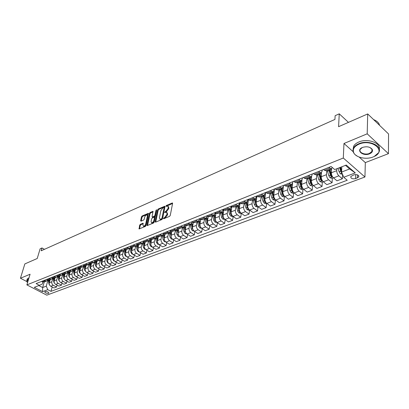 <?xml version="1.0" encoding="UTF-8"?>
<svg xmlns="http://www.w3.org/2000/svg" width="409" height="409" viewBox="0 0 409 409"><rect width="100%" height="100%" fill="white"/><g stroke="black" fill="none" stroke-linecap="round" stroke-linejoin="round"><path stroke-width="0.61" d="M163.431 218.457L163.723 218.769L169.571 216.335L170.262 215.425L172.598 203.385L172.414 202.93L166.371 205.476L165.896 206.1L166.023 206.422L167.675 205.962L168.257 207.44L168.063 208.432L165.896 211.3L164.674 212.245L164.801 212.573L166.443 212.128L167.036 213.626L166.841 214.633L164.658 217.516L163.431 218.457M48.528 293.345L48.875 293.089C48.507 291.934 47.25 291.433 45.118 291.581L44.775 291.832C45.143 292.987 46.396 293.493 48.528 293.345M140.302 224.331L139.653 225.195L139.096 228.963L145.374 226.407L146.039 225.528L148.38 213.324L142.127 215.967L141.483 216.826L140.624 220.753L140.993 221.182L143.569 220.083L144.219 219.219L144.643 217.261C145.159 215.753 145.926 214.95 146.954 214.858L147.393 216.08L145.742 223.81C145.231 225.328 144.459 226.131 143.431 226.223L142.981 224.97L143.094 223.212L140.302 224.331L140.875 224.694L140.226 225.558L139.51 228.846M359.143 157.061L365.324 162.598L388.438 153.661L367.2 133.82L367.706 113.942L338.58 126.688L339.255 113.83L335.14 115.691L334.93 119.428L41.151 250.799L41.994 247.956L40.123 248.8L37.229 258.503L24.847 263.917L20.45 278.243L26.846 281.561M367.2 133.82L343.979 143.493L343.299 158.032L26.882 284.894L30.082 274.234L20.45 278.243M155.149 221.729L155.548 222.169L161.908 219.526L162.588 218.626L164.98 206.678L164.801 206.218L158.257 208.989L157.593 209.868L155.149 221.729L155.722 222.097L158.165 210.246L157.593 209.868M153.549 223.002L147.122 225.62L146.949 225.149L149.449 213.386L150.103 212.516L152.951 211.346L152.122 216.56L152.291 217.026L154.275 216.243L154.939 215.359L155.972 210.39L156.591 209.751L154.219 222.118L153.549 223.002M367.706 113.942L388.55 133.963L388.438 153.661M353.928 174.837L350.789 176.499C350.712 178.472 352.318 179.183 355.605 178.631L358.77 176.969C358.846 174.986 357.236 174.275 353.928 174.837M343.299 158.032L364.94 176.995L46.8 295.17L26.882 284.894M355.278 172.884L343.744 177.266L341.576 172.071L349.639 168.958L355.278 172.884L346.265 165.037L334.72 169.566L331.116 166.494L36.11 283.601L39.417 285.329L42.285 284.061L42.863 282.057M52.199 287.011L50.987 291.356L347.236 180.241L343.744 177.266M50.987 291.356L47.751 289.669L42.577 291.632L34.274 287.343L39.417 285.329M365.324 162.598L364.94 176.995M44.453 249.321L41.994 247.956M348.463 122.363L339.255 113.83M349.639 168.958L345.482 165.343M341.576 172.071L341.827 166.78M41.58 281.433L42.459 281.893L44.228 281.985L42.638 287.558L46.278 286.152L47.971 280.191M57.081 285.129L56.56 287.006L54.019 287.967L50.782 286.264C49.52 285.436 49.029 284.265 49.31 282.747L50.184 279.633M56.56 287.006L53.323 285.293C52.055 284.459 51.565 283.279 51.841 281.76L52.833 278.217M62.035 283.212L61.514 285.129L58.927 286.106L55.68 284.388C54.417 283.549 53.922 282.368 54.198 280.84L55.067 277.711M61.514 285.129L58.262 283.401C56.994 282.558 56.493 281.366 56.769 279.838L57.776 276.208M67.066 281.269L66.544 283.222L63.916 284.219L60.66 282.481C59.392 281.632 58.891 280.441 59.162 278.902L60.031 275.753M66.544 283.222L63.283 281.474C62.01 280.625 61.503 279.424 61.774 277.885L62.797 274.158M72.183 279.291L71.652 281.29L68.988 282.297L65.716 280.538C64.443 279.684 63.937 278.483 64.208 276.934L65.067 273.764M71.652 281.29L68.38 279.521C67.102 278.657 66.595 277.45 66.861 275.901L67.894 272.072M77.378 277.282L76.846 279.321L74.136 280.349L70.859 278.57C69.576 277.706 69.07 276.494 69.336 274.935L70.19 271.745M76.846 279.321L73.564 277.532C72.281 276.663 71.769 275.446 72.035 273.887L73.047 270.063M82.659 275.237L82.122 277.322L79.366 278.365L76.079 276.571C74.796 275.692 74.285 274.475 74.545 272.905L75.394 269.695M82.122 277.322L78.83 275.513C77.541 274.633 77.03 273.411 77.286 271.837L78.242 268.197M88.027 273.156L87.485 275.293L84.689 276.356L81.386 274.536C80.098 273.652 79.581 272.42 79.842 270.84L80.68 267.609M87.485 275.293L84.182 273.463C82.889 272.573 82.373 271.336 82.628 269.751L83.538 266.223M93.482 271.044L92.94 273.227L90.092 274.306L86.785 272.466C85.491 271.571 84.97 270.329 85.225 268.744L86.054 265.487M92.94 273.227L89.622 271.377C88.329 270.477 87.807 269.229 88.058 267.634L88.937 264.173M99.029 268.892L98.482 271.131L95.588 272.225L92.27 270.364C90.972 269.459 90.445 268.207 90.696 266.607L91.519 263.335M98.482 271.131L95.159 269.255C93.855 268.345 93.329 267.087 93.579 265.482L94.428 262.072M104.668 266.709L104.116 268.994L101.176 270.109L97.843 268.222C96.544 267.312 96.013 266.049 96.258 264.439L97.076 261.141M104.116 268.994L100.783 267.097C99.479 266.177 98.947 264.909 99.188 263.294L100.021 259.909M110.404 264.485L109.847 266.826L106.856 267.956L103.518 266.049C102.209 265.124 101.677 263.851 101.918 262.23L102.725 258.912M109.847 266.826L106.504 264.904C105.195 263.974 104.658 262.696 104.898 261.07L105.711 257.701M116.233 262.22L115.681 264.618L112.633 265.768L109.285 263.841C107.976 262.905 107.434 261.622 107.674 259.986L108.472 256.647M115.681 264.618L112.327 262.675C111.013 261.734 110.471 260.446 110.706 258.805L111.504 255.441M122.168 259.914L121.611 262.374L118.513 263.544L115.154 261.591C113.84 260.645 113.293 259.347 113.528 257.706L114.316 254.342M121.611 262.374L118.247 260.405C116.928 259.454 116.381 258.151 116.611 256.504L117.393 253.13M128.201 257.568L127.644 260.088L124.494 261.279L121.125 259.301C119.801 258.345 119.254 257.041 119.484 255.385L120.261 252M127.644 260.088L124.27 258.094C122.945 257.133 122.398 255.819 122.623 254.158L123.395 250.768M134.346 255.18L133.784 257.762L130.578 258.979L127.199 256.97C125.875 256.003 125.323 254.689 125.543 253.018L126.309 249.613M133.784 257.762L130.399 255.743C129.07 254.771 128.518 253.447 128.738 251.775L129.5 248.355M140.594 252.747L140.031 255.4L136.764 256.632L133.38 254.602C132.051 253.626 131.493 252.297 131.708 250.615L132.47 247.174M140.031 255.4L136.637 253.355C135.307 252.368 134.745 251.034 134.96 249.347L135.711 245.906M146.954 250.272L146.386 252.992L143.068 254.245L139.673 252.189C138.339 251.198 137.777 249.858 137.986 248.166L138.738 244.684M146.386 252.992L142.986 250.916C141.652 249.925 141.09 248.575 141.294 246.878L142.035 243.411M153.431 247.747L152.864 250.538L149.479 251.816L146.079 249.735C144.74 248.733 144.172 247.379 144.377 245.676L145.123 242.138M152.864 250.538L149.454 248.442C148.114 247.43 147.547 246.07 147.746 244.362L148.472 240.87M160.021 245.175L159.454 248.043L156.013 249.347L152.598 247.235C151.258 246.218 150.686 244.853 150.885 243.14L151.627 239.531M159.454 248.043L156.039 245.916C154.694 244.894 154.121 243.524 154.316 241.801L155.026 238.289M166.734 242.557L166.166 245.502L162.659 246.826L159.239 244.689C157.894 243.662 157.317 242.281 157.511 240.553L158.247 236.872M166.166 245.502L162.741 243.345C161.397 242.312 160.814 240.927 161.003 239.193L161.703 235.656M173.569 239.889L173.002 242.91L169.433 244.265L166.003 242.097C164.653 241.054 164.07 239.664 164.26 237.926L164.996 234.153M173.002 242.91L169.571 240.727C168.222 239.684 167.634 238.283 167.818 236.535L168.503 232.972M180.533 237.164L179.97 240.272L176.33 241.653L172.895 239.454C171.54 238.401 170.952 237 171.131 235.241L171.867 231.366M179.97 240.272L176.53 238.064C175.175 237 174.582 235.589 174.755 233.83L175.43 230.241M187.629 234.388L187.066 237.588L183.36 238.989L179.914 236.765C178.559 235.696 177.966 234.28 178.135 232.511L178.871 228.519M187.066 237.588L183.615 235.344C182.261 234.27 181.662 232.849 181.826 231.075L182.486 227.46M194.858 231.555L194.295 234.848L190.517 236.279L187.066 234.02C185.706 232.941 185.108 231.509 185.272 229.73L186.008 225.604M194.295 234.848L190.839 232.573C189.479 231.489 188.876 230.047 189.035 228.263L189.674 224.623M202.225 228.667L201.668 232.056L197.813 233.519L194.357 231.228C192.992 230.134 192.388 228.687 192.542 226.893L193.283 222.619M201.668 232.056L198.207 229.751C196.841 228.651 196.233 227.199 196.381 225.4L197.005 221.734M209.735 225.722L209.178 229.214L205.252 230.702L201.79 228.375C200.425 227.266 199.812 225.809 199.96 224.004L200.701 219.561M209.178 229.214L205.712 226.872C204.342 225.758 203.728 224.29 203.871 222.476L204.48 218.784M217.389 222.711L216.842 226.315L212.838 227.828L209.367 225.471C207.997 224.347 207.383 222.874 207.516 221.054L208.263 216.427M216.842 226.315L213.365 223.938C211.995 222.808 211.376 221.33 211.509 219.5L212.097 215.783M225.195 219.638L224.653 223.355L220.569 224.899L217.097 222.511C215.722 221.371 215.098 219.884 215.226 218.048L215.978 213.212M224.653 223.355L221.172 220.947C219.802 219.802 219.173 218.304 219.296 216.463L219.863 212.716M233.156 216.504L232.619 220.339L228.457 221.913L224.976 219.49C223.6 218.334 222.971 216.831 223.089 214.981L223.841 209.919M232.619 220.339L229.137 217.895C227.762 216.729 227.128 215.221 227.24 213.365L227.787 209.592M241.274 213.299L240.748 217.261L236.499 218.866L233.018 216.407C231.637 215.236 231.003 213.718 231.116 211.857L231.867 206.555M240.748 217.261L237.261 214.776C235.881 213.6 235.247 212.077 235.349 210.206L235.875 206.402M249.562 210.027L249.045 214.117L244.71 215.758L241.223 213.258C239.843 212.072 239.199 210.543 239.301 208.662L240.047 203.109M249.045 214.117L245.553 211.601C244.173 210.405 243.529 208.866 243.621 206.98L244.127 203.15M258.007 206.755L257.512 210.911L253.084 212.588L249.597 210.052C248.212 208.846 247.563 207.302 247.655 205.405L248.401 199.587M257.512 210.911L254.02 208.355C252.634 207.143 251.98 205.589 252.067 203.687L252.547 199.827M266.622 203.447L266.152 207.639L261.637 209.352L258.145 206.775C256.755 205.553 256.1 203.989 256.182 202.082L256.918 195.977M266.152 207.639L262.66 205.042C261.269 203.815 260.615 202.24 260.686 200.323L261.141 196.438M275.421 200.078L274.976 204.301L270.364 206.044L266.873 203.426C265.482 202.189 264.822 200.609 264.889 198.687L265.589 192.506M274.976 204.301L271.484 201.663C270.093 200.415 269.429 198.825 269.485 196.893L269.92 192.976M284.403 196.632L283.989 200.885L279.281 202.67L275.784 200.011C274.393 198.754 273.723 197.158 273.779 195.221L274.439 188.989M283.989 200.885L280.492 198.207C279.102 196.939 278.432 195.333 278.478 193.385L278.882 189.444M293.58 193.114L293.197 197.399L288.386 199.224L284.889 196.519C283.498 195.246 282.818 193.631 282.859 191.678L283.483 185.4M293.197 197.399L289.7 194.674C288.309 193.391 287.629 191.77 287.66 189.807L288.038 185.834M302.951 189.52L302.604 193.84L297.686 195.701L294.189 192.956C292.798 191.663 292.113 190.032 292.138 188.058L292.558 183.462M302.604 193.84L299.107 191.069C297.711 189.766 297.026 188.125 297.046 186.146L297.394 182.143M312.532 185.844L312.215 190.2L307.19 192.102L303.693 189.311C302.302 187.997 301.612 186.346 301.622 184.362L301.98 180.047M312.215 190.2L308.723 187.383C307.328 186.059 306.632 184.403 306.638 182.404L306.954 178.37M322.323 182.092L322.041 186.478L316.903 188.421L313.412 185.584C312.016 184.254 311.321 182.583 311.315 180.579L311.627 176.402M322.041 186.478L318.55 183.615C317.154 182.271 316.454 180.594 316.443 178.58L316.73 174.515M332.338 178.252L332.088 182.675L326.837 184.663L323.345 181.78C321.949 180.425 321.244 178.738 321.229 176.719L321.5 172.603M332.088 182.675L328.601 179.766C327.205 178.396 326.494 176.698 326.469 174.674L326.719 170.579M342.568 174.449L342.364 178.784L336.99 180.814L333.509 177.884C332.113 176.509 331.397 174.801 331.367 172.762L331.597 168.656M342.364 178.784L338.882 175.824C337.486 174.433 336.771 172.721 336.73 170.676L336.827 168.738M38.804 285.564L42.638 287.558L42.577 291.632M322.22 170.021L322.154 171.054L321.177 172.762L319.587 172.245L318.631 171.448M312.195 174.004L312.123 175.021L311.126 176.729L309.526 176.223L308.57 175.441M302.399 177.895L302.312 178.907L301.3 180.604L299.695 180.113L298.739 179.346M292.813 181.698L292.721 182.705L291.689 184.393L290.073 183.922L289.122 183.166M283.432 185.42L283.335 186.417L282.282 188.099L280.666 187.644L279.71 186.898M274.255 189.065L274.153 190.052L273.084 191.729L271.464 191.284L270.507 190.553M265.277 192.629L265.165 193.61L264.081 195.282L262.455 194.848L261.499 194.127M256.484 196.121L256.361 197.097L255.267 198.759L253.636 198.334L252.685 197.629M247.869 199.536L247.747 200.507L246.637 202.158L245.006 201.755L244.05 201.054M239.439 202.884L239.306 203.846L238.186 205.492L236.55 205.098L235.599 204.408M231.177 206.167L231.039 207.123L229.904 208.759L228.268 208.375L227.317 207.695M225.845 210.359L224.03 210.052L223.079 209.382L222.941 210.328L221.796 211.959L220.154 211.586L219.204 210.916M215.134 212.624L215.001 213.467L213.846 215.093L212.205 214.73L211.254 214.076M207.337 215.799L206.054 218.166L204.413 217.813L203.462 217.169M199.699 218.907L198.411 221.177L196.77 220.834L195.824 220.2M192.21 221.949L190.921 224.132L189.28 223.8L188.339 223.171M184.858 224.935L183.575 227.031L181.933 226.709L180.993 226.085M177.649 227.854L176.371 229.873L173.789 228.948M170.573 230.722L169.3 232.66L166.724 231.755M163.636 233.534L162.363 235.395L159.786 234.505M156.821 236.29L155.553 238.079L152.981 237.21M150.129 238.994L148.871 240.717L146.299 239.858M143.559 241.642L142.306 243.304L139.74 242.465M137.112 244.245L135.86 245.845L133.303 245.022M130.778 246.801L129.535 248.345L126.979 247.532M332.343 167.537L331.459 168.707L329.879 168.171L328.923 167.363M326.249 170.763L324.495 170.302L323.545 169.5M316.085 174.771L314.327 174.326L313.371 173.534M306.157 178.687L304.388 178.258L303.432 177.48M296.443 182.516L294.664 182.102L293.708 181.34M286.944 186.264L285.16 185.865L284.204 185.113M277.65 189.929L275.855 189.546L274.899 188.81M268.549 193.518L266.755 193.145L265.799 192.419M259.649 197.031L257.849 196.673L256.893 195.957M250.932 200.466L249.127 200.124L248.171 199.418M242.394 203.83L240.584 203.503L239.633 202.808M234.035 207.128L232.22 206.811L231.269 206.126M217.818 213.524L215.998 213.227L215.052 212.568M209.95 216.627L208.13 216.341L207.184 215.691M202.24 219.669L200.42 219.393L199.474 218.749M194.679 222.649L192.859 222.384L191.913 221.75M187.266 225.574L185.441 225.318L184.5 224.694M179.996 228.442L178.171 228.196L177.23 227.583M172.859 231.254L171.034 231.019L170.098 230.41M165.86 234.014L164.035 233.79L163.099 233.191M158.989 236.724L157.163 236.509L156.233 235.916M152.245 239.388L150.425 239.173L149.489 238.59M145.624 241.995L143.804 241.796L142.874 241.218M139.126 244.562L137.306 244.367L136.381 243.8M132.741 247.077L130.921 246.888L130.001 246.33M126.468 249.551L124.653 249.372L123.733 248.82M124.551 249.311L123.319 250.794L120.767 249.996M120.312 251.98L118.498 251.806L117.577 251.259M118.436 251.77L117.209 253.202L114.663 252.419M114.259 254.367L112.449 254.199L111.534 253.662M112.429 254.188L111.207 255.569L108.666 254.797M108.313 256.714L106.504 256.55L105.588 256.019M106.519 256.561L105.307 257.895L102.777 257.138M102.465 259.015L100.66 258.861L99.75 258.34M100.711 258.892L99.515 260.18L96.984 259.439M96.723 261.285L94.919 261.136L94.009 260.615M95.006 261.182L93.814 262.43L91.289 261.699M91.074 263.508L89.274 263.37L88.37 262.859M89.392 263.432L88.211 264.638L85.696 263.917M85.517 265.702L83.722 265.564L82.822 265.058M83.871 265.64L82.7 266.811L80.19 266.106M80.057 267.854L78.262 267.726L77.367 267.225M78.441 267.813L77.286 268.948L74.781 268.253M74.683 269.971L72.894 269.848L71.999 269.357M73.099 269.95L71.953 271.049L69.458 270.364M69.402 272.057L67.618 271.939L66.723 271.448M67.848 272.051L66.713 273.115L64.218 272.445M64.561 275.64L64.223 274.096L62.419 273.994L61.529 273.509M62.679 274.117L61.554 275.15L59.07 274.49M59.09 276.126L57.311 276.014L56.422 275.538M57.592 276.147L56.478 277.154L53.998 276.499M54.054 278.11L52.28 278.008L51.396 277.532M52.587 278.14L51.483 279.122L49.014 278.483M49.1 280.063L47.332 279.966L46.452 279.495M47.659 280.109L46.57 281.06L44.106 280.431M46.278 286.152L47.751 289.669M343.979 143.493L353.136 151.688M164.096 218.611L165.241 217.895L167.419 215.016L166.841 214.633M166.898 212.429L167.618 214.014L167.419 215.016M168.125 206.264L168.835 207.823L168.641 208.815L166.473 211.683L165.338 212.389M172.593 203.421L166.57 206.233M164.97 206.714L158.83 209.367L158.165 210.246M161.499 218.835L161.974 218.207L164.075 207.726L163.953 207.404L163.012 207.767L160.87 210.609L159.418 217.752L160.001 219.265L161.499 218.835L162.082 219.214L162.552 218.585L161.974 218.207M164.05 207.47L164.653 208.109L162.552 218.585M160.139 219.352L161.294 219.541L160.711 219.163M162.082 219.214L161.294 219.541M146.949 225.149L147.521 225.512L150.021 213.759L149.449 213.386M153.114 211.836L150.676 212.89L150.021 213.759M152.736 217.312L154.853 216.617L155.517 215.737L156.545 210.768L155.972 210.39M151.079 221.54L151.545 222.803C152.603 222.711 153.39 221.893 153.902 220.354L154.474 217.598L154.086 217.164L152.317 217.91L151.652 218.789L151.079 221.54M151.77 222.946L152.128 223.171C153.181 223.084 153.968 222.266 154.484 220.727L153.902 220.354M154.433 217.215L155.052 217.971L154.484 220.727M143.252 223.692L140.875 224.694M143.671 226.376L144.009 226.591C145.037 226.499 145.808 225.696 146.32 224.178L145.742 223.81M147.291 215.073L147.966 216.448L146.32 224.178M148.533 213.81L142.7 216.33L142.051 217.194L141.202 221.095M342.527 174.346L340.293 173.779L339.092 171.765L338.028 168.268M341.643 170.665L340.605 167.255M339.603 167.649L340.671 171.151L341.443 172.7L341.939 172.946M341.443 172.7L341.5 171.56L340.196 167.419M331.541 169.653L331.305 168.769M333.442 177.828L331.99 178.385L330.027 177.731L328.831 175.742L327.241 170.369M328.78 169.766L330.375 175.144L331.147 176.678L332.2 176.688L329.756 169.377M331.147 176.678L331.208 175.543L329.403 169.52M321.433 173.585L321.213 172.751M323.284 181.724L321.934 182.24L319.986 181.596L318.8 179.633L317.241 174.316M318.744 173.723L320.308 179.045L321.075 180.558L322.108 180.579L319.7 173.344M321.075 180.558L321.147 179.439L319.373 173.472M311.551 177.434L311.346 176.632M313.345 185.533L312.103 186.008L310.17 185.374L308.989 183.436L307.461 178.171M312.133 183.968L309.864 177.225M308.933 177.593L310.467 182.864L311.223 184.357L312.241 184.382M311.223 184.357L311.305 183.247L309.567 177.342M301.883 181.202L301.684 180.395M303.631 189.26L302.481 189.699L300.569 189.07L299.393 187.158L297.89 181.949M302.225 187.312L300.242 181.018M299.332 181.376L300.84 186.596L301.586 188.074L302.609 188.038M301.586 188.074L301.678 186.969L299.971 181.126M373.049 156.984L374.255 156.453C386.878 150.834 371.883 138.436 358.979 144.162C354.281 146.325 352.507 149.111 353.652 152.516C355.493 157.465 366.05 159.888 373.049 156.984M357.686 156.417L354.981 154.582L353.519 152.664L352.957 150.425L353.627 147.884C354.598 146.177 356.326 144.801 358.811 143.758C368.54 139.346 383.039 145.936 378.668 152.664L374.209 156.473M369.578 153.82C363.187 156.586 355.712 150.497 362.072 147.618L362.543 147.409C367.062 146.146 370.319 146.867 372.318 149.576C372.911 151.335 371.996 152.751 369.578 153.82M362.369 147.485L360.288 149.254C358.299 152.393 364.9 155.389 369.409 153.426L371.904 151.473L372.016 149.387L369.956 147.485M373.611 119.617C376.991 120.952 378.974 122.858 379.567 125.333M353.074 149.326L353.693 146.125C354.659 144.418 356.387 143.038 358.867 141.989C367.589 138.043 381.081 142.961 379.266 149.357M28.543 279.347L26.902 281.525L27.551 282.655M27.234 282.236L26.764 281.315L26.887 280.16L28.64 279.025M27.086 279.495L27.275 278.882L29.029 277.742M292.43 184.888L292.22 184.045M294.127 192.905L293.069 193.309L291.172 192.69L290.001 190.798L288.529 185.64M292.461 190.323L290.83 184.73M289.94 185.083L291.418 190.251L292.164 191.709L293.13 191.765M292.164 191.709L292.261 190.614L290.584 184.827M283.176 188.503L282.956 187.583M284.822 196.468L283.856 196.841L281.975 196.228L280.814 194.362L279.362 189.255M282.916 192.946L281.617 188.365M280.743 188.707L282.2 193.825L282.936 195.267L283.861 195.364M282.936 195.267L283.043 194.178L281.392 188.452M274.117 192.036L273.887 191.008M275.717 199.96L274.838 200.298L272.972 199.694L271.816 197.849L270.395 192.792M273.779 196.121L272.599 191.918M271.745 192.256L273.171 197.322L273.907 198.754L274.771 198.886M273.907 198.754L274.02 197.67L272.399 192M265.252 195.497L265.001 194.316M266.806 203.38L266.008 203.682L264.158 203.089L263.007 201.264L261.612 196.254M264.868 199.336L263.774 195.4M262.936 195.732L264.337 200.747L265.063 202.164L265.865 202.327M265.063 202.164L265.185 201.09L263.595 195.471M256.566 198.892L256.295 197.481M258.079 206.724L257.363 207L255.528 206.412L254.383 204.607L253.007 199.648M256.152 202.542L255.124 198.81M254.306 199.137L255.681 204.106L256.407 205.502L257.143 205.691M256.417 204.178L254.965 198.876M248.064 202.215L247.762 200.4M249.531 210.001L248.892 210.246L247.072 209.669L245.932 207.884L244.582 202.971M247.624 205.707L246.658 202.153M245.85 202.47L247.205 207.389L247.92 208.774L248.595 208.979M247.655 206.453L246.52 202.204M239.73 205.471L239.423 202.976M241.157 213.212L240.589 213.432L238.784 212.859L237.655 211.095L236.325 206.228M239.28 208.83L238.36 205.425M237.568 205.737L238.902 210.609L239.613 211.98L240.216 212.189M239.27 209.362L238.242 205.476M231.566 208.662L231.279 206.136M232.956 216.361L232.455 216.55L230.666 215.983L229.541 214.239L228.237 209.418M231.105 211.908L230.221 208.61M229.454 208.938L230.763 213.764L231.468 215.119L232.005 215.333M231.08 212.307L230.129 208.667M223.565 211.79L223.288 209.531M224.914 219.444L222.706 219.05L221.591 217.322L220.303 212.542M223.099 214.94L222.245 211.714M221.499 212.072L222.787 216.857L223.953 218.411M223.063 215.241L222.169 211.77M215.722 214.858L215.461 212.854M217.031 222.465L214.904 222.051L213.795 220.344L212.532 215.609M215.252 217.915L214.423 214.735M213.702 215.149L214.97 219.889L216.059 221.422M215.216 218.145L214.367 214.786M208.033 217.869L207.787 216.105M209.306 225.425L207.256 224.996L206.151 223.309L204.904 218.616M207.552 220.834L206.749 217.68M202.061 219.74L206.054 218.166L207.302 222.864L208.314 224.362M207.527 221.018L206.714 217.721M200.492 220.819L200.267 219.29M201.724 228.334L199.75 227.89L198.651 226.218L197.429 221.566M200.011 223.697L199.219 220.548M198.554 221.126L199.781 225.778L200.712 227.24M199.986 223.841L199.203 220.574M193.094 223.718L192.895 222.409M194.295 231.182L192.388 230.722L191.3 229.066L190.093 224.459M192.608 226.514L191.836 223.34M191.197 224.009L192.409 228.636L193.252 230.052M192.593 226.617L191.852 223.442M185.839 226.56L185.66 225.451M187.005 233.979L185.17 233.503L184.081 231.867L182.9 227.297M185.354 229.275L184.587 226.044M183.973 226.831L185.17 231.443L185.916 232.782M185.338 229.342L184.674 226.612M178.718 229.347L178.564 228.411M179.853 236.719L178.084 236.228L177.005 234.613L175.834 230.083M178.232 231.99L177.475 228.651M176.887 229.582L178.677 235.385M178.227 232.021L177.654 229.792M171.734 232.087L171.596 231.295M172.828 239.413L171.126 238.907L170.052 237.302L168.907 232.813M171.243 234.659L170.497 231.121M169.929 232.271L171.545 237.869M164.873 234.771L164.761 234.106M165.88 242.016L164.3 241.535L163.232 239.95L162.102 235.497M164.382 237.276L163.661 233.549M163.094 234.894L164.525 240.226M158.14 237.409L158.043 236.852M159.04 244.551L157.598 244.117L156.535 242.547L155.42 238.135M157.649 239.853L156.959 236.376M156.386 237.45L157.603 242.348M151.529 240.001L151.448 239.531M152.327 247.046L151.018 246.647L149.96 245.093L148.861 240.722M151.039 242.384L150.379 239.147M149.796 239.95L150.849 244.316M145.037 242.547L144.965 242.143M145.742 249.495L144.551 249.137L143.503 247.598L142.419 243.263M144.546 244.868L143.917 241.862M143.324 242.379L144.316 246.601M138.661 245.047L138.6 244.705M139.28 251.903L138.201 251.581L137.158 250.057L136.09 245.753M138.17 247.312L137.577 244.51M136.969 244.73L137.915 248.912M132.398 247.506L132.342 247.205M132.935 254.275L131.964 253.984L130.926 252.476L129.873 248.186M131.908 249.715L131.34 247.097M130.727 246.995L131.637 251.213M126.243 249.919L126.197 249.648M126.708 256.601L125.834 256.346L124.801 254.848L123.758 250.569M125.757 252.072L125.22 249.623M124.602 249.337L125.476 253.498M120.589 258.892L119.811 258.662L118.784 257.184L117.751 252.905M119.709 254.398L119.198 252.087M118.59 251.857L119.423 255.758M114.576 261.147L113.891 260.942L112.869 259.475L111.841 255.19M113.768 256.678L113.283 254.5M112.685 254.321L113.477 257.987M108.671 263.36L108.068 263.186L107.056 261.729L106.038 257.425M107.925 258.928L107.465 256.862M106.877 256.729L107.633 260.19M102.869 265.543L102.347 265.39L101.335 263.948L100.328 259.613M102.184 261.136L101.744 259.173M101.166 259.086L101.892 262.358M97.163 267.685L95.716 266.126L94.709 261.755M96.539 263.309L96.12 261.438M95.553 261.387L96.243 264.5M91.56 269.792L90.184 268.268L89.188 263.846M90.987 265.446L90.588 263.652M90.031 263.641L90.696 266.612L93.579 265.482M86.043 271.867L84.75 270.38L83.758 265.886M85.527 267.552L85.144 265.824M84.602 265.85L85.236 268.687M80.624 273.907L79.402 272.45L78.416 267.875M80.159 269.623L79.786 267.951M79.259 268.013L79.867 270.738M75.292 275.917L74.136 274.49L73.17 269.981M74.873 271.663L74.515 270.042M73.998 270.134L74.586 272.747M70.046 277.895L68.957 276.499L68.006 272.113M69.673 273.667L69.331 272.087M68.824 272.21L69.392 274.73M64.873 279.843L63.865 278.478L62.93 274.199M63.732 274.25L64.274 276.683M59.801 281.755L58.845 280.421L57.93 276.244M59.525 277.588L59.198 276.08M58.717 276.249L59.244 278.606M54.78 283.611L53.911 282.333L53.012 278.253M54.571 279.5L54.254 278.028M53.783 278.207L54.29 280.502M49.832 285.431L49.049 284.219L48.165 280.221M49.688 281.387L49.387 279.95M51.483 279.122L48.916 280.134L49.412 282.368M49.31 282.747L51.841 281.76M54.198 280.84L56.769 279.838M59.162 278.902L61.774 277.885M64.208 276.934L66.861 275.901M69.336 274.935L72.035 273.887M74.545 272.905L77.286 271.837M79.842 270.84L82.628 269.751M85.225 268.744L88.058 267.634M96.258 264.439L99.188 263.294M101.918 262.23L104.898 261.07M107.674 259.986L110.706 258.805M113.528 257.706L116.611 256.504M119.484 255.385L122.623 254.158M125.543 253.018L128.738 251.775M131.708 250.615L134.96 249.347M137.986 248.166L141.294 246.878M144.377 245.676L147.746 244.362M150.885 243.14L154.316 241.801M157.511 240.553L161.003 239.193M164.26 237.926L167.818 236.535M171.131 235.241L174.755 233.83M178.135 232.511L181.826 231.075M185.272 229.73L189.035 228.263M192.542 226.893L196.381 225.4M199.96 224.004L203.871 222.476M207.516 221.054L211.509 219.5M215.226 218.048L219.296 216.463M223.089 214.981L227.24 213.365M231.116 211.857L235.349 210.206M239.301 208.662L243.621 206.98M247.655 205.405L252.067 203.687M256.182 202.082L260.686 200.323M264.889 198.687L269.485 196.893M273.779 195.221L278.478 193.385M282.859 191.678L287.66 189.807M292.138 188.058L297.046 186.146M301.622 184.362L306.638 182.404M311.315 180.579L316.443 178.58M321.229 176.719L326.469 174.674M331.367 172.762L336.73 170.676M324.495 170.302L329.879 168.171M333.509 177.884L338.882 175.824M323.345 181.78L328.601 179.766M314.327 174.326L319.587 172.245M313.412 185.584L318.55 183.615M304.388 178.258L309.526 176.223M303.693 189.311L308.723 187.383M294.664 182.102L299.695 180.113M294.189 192.956L299.107 191.069M285.16 185.865L290.073 183.922M284.889 196.519L289.7 194.674M275.855 189.546L280.666 187.644M275.784 200.011L280.492 198.207M266.755 193.145L271.464 191.284M266.873 203.426L271.484 201.663M257.849 196.673L262.455 194.848M258.145 206.775L262.66 205.042M249.127 200.124L253.636 198.334M249.597 210.052L254.02 208.355M240.584 203.503L245.006 201.755M241.223 213.258L245.553 211.601M232.22 206.811L236.55 205.098M233.018 216.407L237.261 214.776M224.03 210.052L228.268 208.375M224.976 219.49L229.137 217.895M215.998 213.227L220.154 211.586M217.097 222.511L221.172 220.947M208.13 216.341L212.205 214.73M209.367 225.471L213.365 223.938M200.42 219.393L204.413 217.813M201.79 228.375L205.712 226.872M192.859 222.384L196.77 220.834M194.357 231.228L198.207 229.751M185.441 225.318L189.28 223.8M187.066 234.02L190.839 232.573M178.171 228.196L181.933 226.709M179.914 236.765L183.615 235.344M171.034 231.019L174.73 229.556M172.895 239.454L176.53 238.064M164.035 233.79L167.659 232.353M166.003 242.097L169.571 240.727M157.163 236.509L160.722 235.098M159.239 244.689L162.741 243.345M150.425 239.173L153.912 237.793M152.598 247.235L156.039 245.916M143.804 241.796L147.23 240.436M146.079 249.735L149.454 248.442M137.306 244.367L140.67 243.033M139.673 252.189L142.986 250.916M130.921 246.888L134.229 245.584M133.38 254.602L136.637 253.355M124.653 249.372L127.899 248.084M127.199 256.97L130.399 255.743M118.498 251.806L121.688 250.543M121.125 259.301L124.27 258.094M112.449 254.199L115.578 252.961M115.154 261.591L118.247 260.405M106.504 256.55L109.581 255.334M109.285 263.841L112.327 262.675M100.66 258.861L103.687 257.665M103.518 266.049L106.504 264.904M94.919 261.136L97.894 259.96M97.843 268.222L100.783 267.097M89.274 263.37L92.199 262.215M92.27 270.364L95.159 269.255M83.722 265.564L86.596 264.429M86.785 272.466L89.622 271.377M78.262 267.726L81.089 266.607M81.386 274.536L84.182 273.463M72.894 269.848L75.675 268.749M76.079 276.571L78.83 275.513M67.618 271.939L70.348 270.855M70.859 278.57L73.564 277.532M62.419 273.994L65.113 272.931M65.716 280.538L68.38 279.521M57.311 276.014L59.959 274.971M60.66 282.481L63.283 281.474M52.28 278.008L54.888 276.975M55.68 284.388L58.262 283.401M47.332 279.966L49.893 278.948M50.782 286.264L53.323 285.293M42.459 281.893L44.985 280.891M357.594 174.904L357.492 177.925M355.748 174.541L355.605 178.631M165.241 217.895L164.658 217.516M167.618 214.014L167.036 213.626M165.722 212.005L165.144 211.622M166.473 211.683L165.896 211.3M168.641 208.815L168.063 208.432M168.835 207.823L168.257 207.44M166.944 205.86L166.371 205.476M172.613 203.258L172.174 202.966M164.49 218.212L163.907 217.828M158.83 209.367L158.257 208.989M164.996 206.54L164.571 206.254M164.653 208.109L164.075 207.726M150.676 212.89L150.103 212.516M153.135 211.642L152.731 211.376M153.084 217.363L152.511 216.99M154.853 216.617L154.275 216.243M155.517 215.737L154.939 215.359M155.052 217.971L154.474 217.598M143.278 223.488L142.884 223.242M147.966 216.448L147.393 216.08M141.177 221.105L140.624 220.753M142.051 217.194L141.483 216.826M142.7 216.33L142.127 215.967M148.559 213.61L148.165 213.355M139.5 228.851L138.932 228.493M140.226 225.558L139.653 225.195M340.339 173.794L342.026 173.15M339.092 171.765L340.671 171.151M330.073 177.746L332.563 176.79M329.991 170.251L331.541 169.643M327.471 171.238L329.015 170.635M328.831 175.742L330.375 175.144M320.037 181.611L322.404 180.701M319.93 174.208L321.433 173.615M317.466 175.175L318.974 174.582M318.8 179.633L320.308 179.045M310.221 185.389L312.471 184.525M310.088 178.079L311.546 177.506M307.68 179.024L309.153 178.447M308.989 183.436L310.467 182.864M300.615 189.086L302.757 188.263M300.462 181.862L301.878 181.31M298.11 182.792L299.552 182.225M299.393 187.158L300.84 186.596M291.218 192.705L293.253 191.923M291.044 185.568L292.415 185.026M288.739 186.473L290.15 185.921M290.001 190.798L291.418 190.251M282.021 196.248L283.953 195.502M281.827 189.193L283.156 188.672M279.572 190.083L280.952 189.536M280.814 194.362L282.2 193.825M273.018 199.71L274.848 199.009M272.808 192.741L274.096 192.235M270.6 193.61L271.949 193.079M271.816 197.849L273.171 197.322M264.204 203.104L265.937 202.44M263.974 196.218L265.226 195.722M261.811 197.066L263.135 196.545M263.007 201.264L264.337 200.747M255.574 206.427L257.215 205.799M255.323 199.618L256.535 199.142M253.207 200.451L254.5 199.94M254.383 204.607L255.681 204.106M256.525 204.49L256.407 205.502M247.118 209.684L248.667 209.086M246.847 202.951L248.028 202.486M244.776 203.769L246.044 203.268M245.932 207.884L247.205 207.389M248.033 207.91L247.92 208.774M238.83 212.874L240.298 212.307M238.549 206.218L239.689 205.768M236.514 207.015L237.757 206.525M237.655 211.095L238.902 210.609M239.71 211.254L239.613 211.98M230.712 215.998L232.097 215.466M230.41 209.413L231.52 208.979M228.421 210.2L229.638 209.72M229.541 214.239L230.763 213.764M231.555 214.52L231.468 215.119M222.752 219.066L224.055 218.559M222.44 212.552L223.513 212.128M220.487 213.319L221.683 212.849M221.591 217.322L222.787 216.857M223.559 217.711L223.488 218.196M214.95 222.067L216.177 221.591M214.623 215.625L215.666 215.216M212.706 216.376L213.881 215.916M213.795 220.344L214.97 219.889M215.722 220.834L215.666 221.218M207.297 225.011L208.452 224.567M206.959 218.641L207.971 218.242M205.078 219.377L206.228 218.927M206.151 223.309L207.302 222.864M208.038 223.887L207.992 224.173M199.791 227.9L200.88 227.481M199.439 221.596L200.425 221.208M197.598 222.322L198.728 221.877M198.651 226.218L199.781 225.778M192.434 230.732L193.452 230.344M192.066 224.495L193.022 224.122M190.262 225.206L191.366 224.771M191.3 229.066L192.409 228.636M185.211 233.513L186.161 233.15M184.837 227.343L185.763 226.975M183.063 228.038L184.147 227.614M184.081 231.867L185.17 231.443M178.125 236.244L179.014 235.901M177.736 230.134L178.641 229.776M175.998 230.819L177.061 230.4M177.005 234.613L178.068 234.199M171.172 238.922L171.995 238.6M170.773 232.874L171.647 232.527M169.065 233.544L170.108 233.135M170.052 237.302L171.1 236.898M164.341 241.55L165.108 241.254M163.932 235.564L164.786 235.226M162.255 236.223L163.283 235.819M163.232 239.95L164.26 239.551M157.639 244.127L158.349 243.856M157.22 238.202L158.048 237.88M155.573 238.851L156.581 238.452M156.535 242.547L157.547 242.154M151.059 246.663L151.708 246.412M150.63 240.794L151.432 240.477M149.014 241.433L150.001 241.039M149.96 245.093L150.921 244.72M144.592 249.153L145.19 248.923M144.157 243.34L144.934 243.033M142.567 243.963L143.539 243.585M143.503 247.598L144.408 247.246M138.242 251.596L138.789 251.387M137.797 245.84L138.554 245.543M136.238 246.453L137.194 246.08M137.158 250.057L138.012 249.725M132.005 253.999L132.501 253.805M131.55 248.299L132.286 248.007M130.016 248.902L130.957 248.534M130.926 252.476L131.734 252.164M125.875 256.356L126.32 256.182M125.41 250.712L126.125 250.431M123.907 251.305L124.827 250.942M124.801 254.848L125.558 254.556M119.852 258.677L120.251 258.524M119.382 253.084L120.072 252.813M117.899 253.667L118.804 253.309M118.784 257.184L119.494 256.908M113.927 260.957L114.285 260.819M113.451 255.415L114.126 255.15M112 255.988L112.889 255.64M112.869 259.475L113.533 259.219M108.109 263.197L108.421 263.079M107.623 257.711L108.278 257.45M106.192 258.273L107.071 257.926M107.056 261.729L107.674 261.489M102.388 265.4L102.654 265.298M101.892 259.96L102.531 259.71M100.486 260.518L101.35 260.175M101.335 263.948L101.918 263.723M96.263 262.179L96.882 261.934M94.878 262.721L95.726 262.389M95.716 266.126L96.253 265.916M90.721 264.357L91.319 264.122M89.361 264.894L90.195 264.567M90.184 268.268L90.686 268.079M85.271 266.499L85.854 266.269M83.932 267.026L84.755 266.704M84.75 270.38L85.205 270.201M79.913 268.611L80.476 268.386M78.594 269.127L79.402 268.81M79.402 272.45L79.821 272.287M74.637 270.681L75.19 270.467M73.344 271.193L74.136 270.881M74.136 274.49L74.52 274.342M69.448 272.721L69.985 272.512M68.175 273.222L68.952 272.915M68.957 276.499L69.31 276.366M64.341 274.73L64.862 274.526M63.088 275.226L63.855 274.925M63.865 278.478L64.177 278.355M59.315 276.709L59.821 276.51M58.083 277.195L58.84 276.898M58.845 280.421L59.126 280.313M54.366 278.657L54.857 278.463M53.155 279.132L53.896 278.841M49.499 280.569L49.975 280.385M48.303 281.039L49.034 280.753M326.08 170.829L331.459 168.707M315.922 174.837L321.177 172.762M305.988 178.753L311.126 176.729M296.274 182.583L301.3 180.604M286.77 186.33L291.689 184.393M277.476 189.996L282.282 188.099M268.381 193.585L273.084 191.729M259.475 197.097L264.081 195.282M250.758 200.533L255.267 198.759M242.22 203.902L246.637 202.158M233.856 207.199L238.186 205.492M225.666 210.43L229.904 208.759M217.639 213.595L221.796 211.959M209.771 216.698L213.846 215.093M194.5 222.721L198.411 221.177M187.087 225.645L190.921 224.132M179.812 228.513L183.575 227.031M172.675 231.325L176.371 229.873M165.676 234.086L169.3 232.66M158.804 236.796L162.363 235.395M152.061 239.459L155.553 238.079M145.44 242.067L148.871 240.717M138.942 244.633L142.306 243.304M132.557 247.148L135.86 245.845M126.284 249.623L129.535 248.345M120.128 252.051L123.319 250.794M114.075 254.439L117.209 253.202M108.129 256.786L111.207 255.569M102.281 259.091L105.307 257.895M96.539 261.356L99.515 260.18M90.89 263.585L93.814 262.43M85.333 265.773L88.211 264.638M79.873 267.926L82.7 266.811M74.499 270.047L77.286 268.948M69.218 272.128L71.953 271.049M64.019 274.178L66.713 273.115M58.906 276.198L61.554 275.15M53.87 278.181L56.478 277.154M44.044 282.057L46.57 281.06M358.805 175.906L358.77 176.969M160.584 219.643L160.001 219.265M152.869 217.399L152.291 217.026M152.128 223.171L151.545 222.803M144.009 226.591L143.431 226.223M353.693 146.125L353.627 147.884M371.904 151.473L371.955 148.968M372.016 149.387L372.318 149.576M353.652 152.516L353.361 152.327M27.275 278.882L26.887 280.16"/></g></svg>
